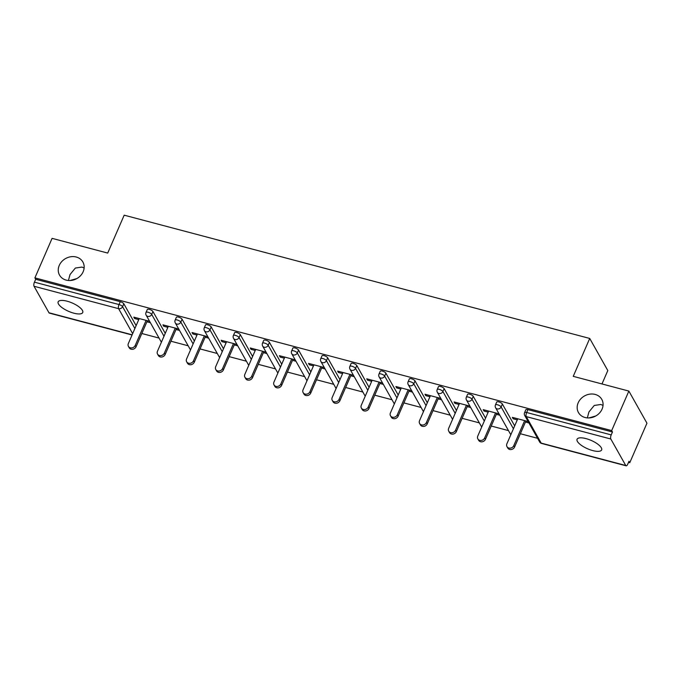 <?xml version="1.0" encoding="UTF-8"?>
<svg xmlns="http://www.w3.org/2000/svg" width="681" height="681" viewBox="0 0 681 681"><rect width="100%" height="100%" fill="white"/><g stroke="black" fill="none" stroke-linecap="round" stroke-linejoin="round"><path stroke-width="1.02" d="M83.159 271.728A13.39 11.492 150.6 0 1 71.548 280.393A13.39 11.492 150.6 0 1 59.545 275.141A13.39 11.492 150.6 0 1 59.264 265.403A13.39 11.492 150.6 0 1 70.867 256.737A13.39 11.492 150.6 0 1 82.878 261.998A13.39 11.492 150.6 0 1 83.159 271.728M602.064 409.136A13.39 11.492 150.6 0 1 590.461 417.802A13.39 11.492 150.6 0 1 578.45 412.55A13.39 11.492 150.6 0 1 578.178 402.811A13.39 11.492 150.6 0 1 589.78 394.146A13.39 11.492 150.6 0 1 601.791 399.398A13.39 11.492 150.6 0 1 602.064 409.136M84.121 267.991L81.899 267.08L75.353 268.05L70.032 274.554L68.415 280.495M603.034 405.399L600.812 404.488L594.258 405.459L588.937 411.962L587.328 417.904M592.734 450.584A13.39 4.546 -156.5 0 0 601.638 449.928A13.39 4.546 -156.5 0 0 585.983 438.598A13.39 4.546 -156.5 0 0 577.071 439.254A13.39 4.546 -156.5 0 0 592.734 450.584M73.82 313.175A13.39 4.546 -156.5 0 0 82.724 312.528A13.39 4.546 -156.5 0 0 67.07 301.189A13.39 4.546 -156.5 0 0 58.166 301.845A13.39 4.546 -156.5 0 0 73.82 313.175M601.978 383.956L607.81 370.558L589.72 338.448L124.189 215.179L107.709 253.077L52.088 238.35L34.901 277.874L611.674 430.596L628.861 391.073L646.95 423.19L629.763 462.714L628.972 461.309L627.72 464.195A3.141 1.209 104.8 0 1 626.12 465.821L541.565 443.433A3.141 1.209 104.8 0 1 541.191 443.11L625.745 465.498A3.141 1.209 104.8 0 0 626.12 465.821M141.818 333.503L159.039 338.065M170.931 341.215L188.16 345.778M200.052 348.927L217.282 353.49M229.174 356.64L246.403 361.202M258.286 364.344L275.516 368.906M287.408 372.056L304.637 376.619M316.529 379.768L333.758 384.331M345.65 387.48L362.871 392.043M374.763 395.193L391.992 399.747M403.884 402.897L421.113 407.459M433.005 410.609L450.226 415.172M462.118 418.321L479.347 422.884M491.239 426.034L508.469 430.596M520.361 433.737L537.59 438.3M628.503 462.382L629.763 462.714M610.823 439.007L526.268 416.61A3.141 1.209 104.8 0 1 526.651 412.499A3.141 1.064 -156.5 0 0 524.566 412.652L525.826 409.766A3.141 1.064 23.5 0 1 527.911 409.613L526.651 412.499L611.215 434.895A3.141 1.209 104.8 0 0 610.823 439.007L625.745 465.498M527.911 409.613L612.466 432.001L611.674 430.596M611.215 434.895L612.466 432.001M132.063 335.001L49.347 313.098A3.141 1.209 -75.2 0 1 48.972 312.766L34.05 286.275A3.141 1.209 -75.2 0 1 34.433 282.164L35.693 279.278L34.901 277.874M589.72 338.448L573.24 376.346L628.861 391.073M528.15 421.548L512.342 417.359L513.133 418.764L513.602 417.691M513.133 418.764L517.288 419.862M525.451 422.024L528.941 422.952M35.693 279.278L120.248 301.666A3.141 1.064 23.5 0 1 123.84 303.811L136.132 325.637M152.961 311.523L151.701 314.409A3.141 1.064 23.5 0 0 148.109 312.264A3.141 1.064 -156.5 0 0 146.023 312.417L147.283 309.532A3.141 1.064 23.5 0 1 149.369 309.378A3.141 1.064 23.5 0 1 152.961 311.523L165.253 333.349M182.074 319.236L180.823 322.122A3.141 1.064 23.5 0 0 177.23 319.976A3.141 1.064 -156.5 0 0 175.145 320.13L176.396 317.244A3.141 1.064 23.5 0 1 178.482 317.091A3.141 1.064 23.5 0 1 182.074 319.236L194.374 341.062M211.195 326.948L209.935 329.834A3.141 1.064 23.5 0 0 206.352 327.689A3.141 1.064 -156.5 0 0 204.257 327.842L205.517 324.948A3.141 1.064 23.5 0 1 207.603 324.794A3.141 1.064 23.5 0 1 211.195 326.948L223.487 348.766M240.316 334.652L239.057 337.546A3.141 1.064 23.5 0 0 235.464 335.392A3.141 1.064 -156.5 0 0 233.379 335.546L234.639 332.66A3.141 1.064 23.5 0 1 236.724 332.507A3.141 1.064 23.5 0 1 240.316 334.652L252.608 356.478M269.429 342.364L268.178 345.25A3.141 1.064 23.5 0 0 264.586 343.105A3.141 1.064 -156.5 0 0 262.5 343.258L263.751 340.372A3.141 1.064 23.5 0 1 265.845 340.219A3.141 1.064 23.5 0 1 269.429 342.364L281.73 364.19M298.55 350.077L297.299 352.962A3.141 1.064 23.5 0 0 293.707 350.817A3.141 1.064 -156.5 0 0 291.621 350.97L292.873 348.085A3.141 1.064 23.5 0 1 294.958 347.931A3.141 1.064 23.5 0 1 298.55 350.077L310.842 371.903M327.672 357.789L326.412 360.675A3.141 1.064 23.5 0 0 322.82 358.529A3.141 1.064 -156.5 0 0 320.734 358.683L321.994 355.797A3.141 1.064 23.5 0 1 324.079 355.644A3.141 1.064 23.5 0 1 327.672 357.789L339.964 379.615M356.784 365.493L355.533 368.387A3.141 1.064 23.5 0 0 351.941 366.242A3.141 1.064 -156.5 0 0 349.855 366.395L351.107 363.501A3.141 1.064 23.5 0 1 353.201 363.348A3.141 1.064 23.5 0 1 356.784 365.493L369.085 387.319M385.906 373.205L384.654 376.091A3.141 1.064 23.5 0 0 381.062 373.946A3.141 1.064 -156.5 0 0 378.976 374.099L380.228 371.213A3.141 1.064 23.5 0 1 382.313 371.06A3.141 1.064 23.5 0 1 385.906 373.205L398.198 395.031M415.027 380.917L413.767 383.803A3.141 1.064 23.5 0 0 410.183 381.658A3.141 1.064 -156.5 0 0 408.089 381.811L409.349 378.925A3.141 1.064 23.5 0 1 411.435 378.772A3.141 1.064 23.5 0 1 415.027 380.917L427.319 402.743M444.148 388.63L442.888 391.515A3.141 1.064 23.5 0 0 439.296 389.37A3.141 1.064 -156.5 0 0 437.211 389.523L438.47 386.638A3.141 1.064 23.5 0 1 440.556 386.485A3.141 1.064 23.5 0 1 444.148 388.63L456.44 410.456M473.261 396.342L472.01 399.228A3.141 1.064 23.5 0 0 468.417 397.083A3.141 1.064 -156.5 0 0 466.332 397.236L467.583 394.342A3.141 1.064 23.5 0 1 469.669 394.197A3.141 1.064 23.5 0 1 473.261 396.342L485.562 418.168M502.382 404.046L501.122 406.94A3.141 1.064 23.5 0 0 497.539 404.795A3.141 1.064 -156.5 0 0 495.445 404.94L496.704 402.054A3.141 1.064 23.5 0 1 498.79 401.901A3.141 1.064 23.5 0 1 502.382 404.046L514.674 425.872M499.028 413.835L483.221 409.647L484.012 411.052L488.166 412.158M496.33 414.32L499.82 415.24M469.907 406.123L454.108 401.943L454.899 403.348L459.054 404.446M467.217 406.608L470.699 407.527M440.794 398.411L424.987 394.231L425.778 395.635L429.932 396.734M438.096 398.896L441.577 399.815M411.673 390.707L395.865 386.519L396.657 387.923L400.811 389.021M408.975 391.183L412.465 392.111M382.552 382.994L366.753 378.806L367.536 380.211L371.698 381.309M379.862 383.471L383.343 384.399M353.43 375.282L337.631 371.094L338.423 372.498L342.577 373.605M350.741 375.767L354.222 376.687M324.318 367.57L308.51 363.39L309.302 364.795L313.456 365.893M321.619 368.055L325.109 368.974M295.196 359.857L279.389 355.678L280.18 357.082L284.343 358.18M292.507 360.343L295.988 361.262M266.075 352.154L250.276 347.965L251.068 349.37L255.222 350.468M263.385 352.63L266.867 353.558M236.962 344.441L221.155 340.253L221.946 341.658L226.101 342.756M234.264 344.918L237.754 345.846M207.841 336.729L192.033 332.541L192.825 333.945L196.979 335.052M205.143 337.214L208.633 338.134M178.72 329.017L162.921 324.837L163.712 326.242L167.866 327.34M176.03 329.502L179.512 330.421M149.607 321.304L133.799 317.125L134.591 318.529L138.745 319.627M146.909 321.79L150.39 322.709M484.012 411.052L484.48 409.979M454.899 403.348L455.359 402.275M425.778 395.635L426.246 394.563M396.657 387.923L397.125 386.851M367.536 380.211L368.004 379.138M338.423 372.498L338.883 371.426M309.302 364.795L309.77 363.722M280.18 357.082L280.649 356.01M251.068 349.37L251.527 348.297M221.946 341.658L222.415 340.585M192.825 333.945L193.293 332.881M163.712 326.242L164.172 325.169M134.591 318.529L135.059 317.457M588.869 417.947L595.773 415.98M69.964 280.538L76.859 278.572M517.756 418.798L506.885 443.791A3.873 3.32 -29.4 0 0 506.97 446.608A3.873 3.32 -29.4 0 0 510.435 448.124A3.873 3.32 -29.4 0 0 513.789 445.621L524.659 420.62M513.789 445.621L514.581 447.025A3.873 3.32 150.6 0 1 511.227 449.528A3.873 3.32 150.6 0 1 507.762 448.013L506.97 446.608M514.581 447.025L525.919 420.952M488.635 411.086L477.764 436.078A3.873 3.32 -29.4 0 0 477.849 438.896A3.873 3.32 -29.4 0 0 481.322 440.411A3.873 3.32 -29.4 0 0 484.676 437.909L495.547 412.916M484.676 437.909L485.468 439.313A3.873 3.32 150.6 0 1 482.114 441.816A3.873 3.32 150.6 0 1 478.641 440.301L477.849 438.896M485.468 439.313L496.798 413.248M459.522 403.373L448.651 428.366A3.873 3.32 -29.4 0 0 448.728 431.184A3.873 3.32 -29.4 0 0 452.201 432.699A3.873 3.32 -29.4 0 0 455.555 430.196L466.425 405.204M455.555 430.196L456.347 431.601A3.873 3.32 150.6 0 1 452.993 434.103A3.873 3.32 150.6 0 1 449.52 432.588L448.728 431.184M456.347 431.601L467.685 405.535M430.401 395.661L419.53 420.662A3.873 3.32 -29.4 0 0 419.607 423.471A3.873 3.32 -29.4 0 0 423.08 424.995A3.873 3.32 -29.4 0 0 426.434 422.484L437.304 397.491M426.434 422.484L427.225 423.888A3.873 3.32 150.6 0 1 423.871 426.4A3.873 3.32 150.6 0 1 420.398 424.876L419.607 423.471M427.225 423.888L438.564 397.823M401.279 387.949L390.409 412.95A3.873 3.32 -29.4 0 0 390.494 415.759A3.873 3.32 -29.4 0 0 393.959 417.283A3.873 3.32 -29.4 0 0 397.321 414.78L408.183 389.779M397.321 414.78L398.113 416.185A3.873 3.32 150.6 0 1 394.75 418.687A3.873 3.32 150.6 0 1 391.286 417.164L390.494 415.759M398.113 416.185L409.443 390.111M372.158 380.245L361.296 405.238A3.873 3.32 -29.4 0 0 361.373 408.055A3.873 3.32 -29.4 0 0 364.846 409.57A3.873 3.32 -29.4 0 0 368.2 407.068L379.07 382.067M368.2 407.068L368.991 408.472A3.873 3.32 150.6 0 1 365.637 410.975A3.873 3.32 150.6 0 1 362.164 409.46L361.373 408.055M368.991 408.472L380.321 382.399M343.045 372.533L332.175 397.525A3.873 3.32 -29.4 0 0 332.251 400.343A3.873 3.32 -29.4 0 0 335.724 401.858A3.873 3.32 -29.4 0 0 339.078 399.355L349.949 374.363M339.078 399.355L339.87 400.76A3.873 3.32 150.6 0 1 336.516 403.263A3.873 3.32 150.6 0 1 333.043 401.747L332.251 400.343M339.87 400.76L351.209 374.695M313.924 364.82L303.054 389.813A3.873 3.32 -29.4 0 0 303.139 392.631A3.873 3.32 -29.4 0 0 306.603 394.154A3.873 3.32 -29.4 0 0 309.966 391.643L320.828 366.65M309.966 391.643L310.749 393.048A3.873 3.32 150.6 0 1 307.395 395.559A3.873 3.32 150.6 0 1 303.93 394.035L303.139 392.631M310.749 393.048L322.087 366.982M284.803 357.108L273.941 382.109A3.873 3.32 -29.4 0 0 274.017 384.918A3.873 3.32 -29.4 0 0 277.49 386.442A3.873 3.32 -29.4 0 0 280.844 383.931L291.715 358.938M280.844 383.931L281.636 385.335A3.873 3.32 150.6 0 1 278.282 387.847A3.873 3.32 150.6 0 1 274.809 386.323L274.017 384.918M281.636 385.335L292.966 359.27M255.69 349.396L244.82 374.397A3.873 3.32 -29.4 0 0 244.896 377.206A3.873 3.32 -29.4 0 0 248.369 378.73A3.873 3.32 -29.4 0 0 251.723 376.227L262.594 351.226M251.723 376.227L252.515 377.632A3.873 3.32 150.6 0 1 249.161 380.134A3.873 3.32 150.6 0 1 245.688 378.61L244.896 377.206M252.515 377.632L263.853 351.558M226.569 341.692L215.698 366.684A3.873 3.32 -29.4 0 0 215.783 369.502A3.873 3.32 -29.4 0 0 219.248 371.017A3.873 3.32 -29.4 0 0 222.602 368.515L233.472 343.513M222.602 368.515L223.394 369.919A3.873 3.32 150.6 0 1 220.04 372.422A3.873 3.32 150.6 0 1 216.575 370.907L215.783 369.502M223.394 369.919L234.732 343.854M197.447 333.979L186.577 358.972A3.873 3.32 -29.4 0 0 186.662 361.79A3.873 3.32 -29.4 0 0 190.135 363.305A3.873 3.32 -29.4 0 0 193.489 360.802L204.36 335.81M193.489 360.802L194.281 362.207A3.873 3.32 150.6 0 1 190.927 364.71A3.873 3.32 150.6 0 1 187.454 363.194L186.662 361.79M194.281 362.207L205.611 336.142M168.335 326.267L157.464 351.26A3.873 3.32 -29.4 0 0 157.541 354.077A3.873 3.32 -29.4 0 0 161.014 355.601A3.873 3.32 -29.4 0 0 164.368 353.09L175.238 328.097M164.368 353.09L165.16 354.495A3.873 3.32 150.6 0 1 161.806 357.006A3.873 3.32 150.6 0 1 158.332 355.482L157.541 354.077M165.16 354.495L176.498 328.429M139.213 318.555L128.343 343.556A3.873 3.32 -29.4 0 0 128.42 346.365A3.873 3.32 -29.4 0 0 131.893 347.889A3.873 3.32 -29.4 0 0 135.247 345.386L146.117 320.385M135.247 345.386L136.038 346.791A3.873 3.32 150.6 0 1 132.684 349.293A3.873 3.32 150.6 0 1 129.211 347.77L128.42 346.365M136.038 346.791L147.377 320.717M524.566 412.652A3.141 3.141 0 0 0 524.71 415.444A3.141 2.69 150.6 0 0 526.268 416.61L541.191 443.11A3.141 2.69 150.6 0 1 539.633 441.943A3.141 3.141 0 0 0 541.565 443.433M48.972 312.766L132.148 334.797M132.659 333.622L118.605 308.663L34.05 286.275M34.433 282.164L118.996 304.552L120.248 301.666M123.84 303.811L122.58 306.697A3.141 2.69 -29.4 0 1 118.605 308.663A3.141 1.209 -75.2 0 1 118.996 304.552A3.141 1.064 23.5 0 1 122.58 306.697L134.881 328.523M495.445 404.94A3.141 3.141 0 0 0 495.589 407.732A3.141 2.69 150.6 0 0 497.147 408.906A3.141 2.69 -29.4 0 0 501.122 406.94L513.423 428.766M466.332 397.236A3.141 3.141 0 0 0 466.476 400.028A3.141 2.69 150.6 0 0 468.034 401.194A3.141 2.69 -29.4 0 0 472.01 399.228L484.302 421.054M437.211 389.523A3.141 3.141 0 0 0 437.355 392.316A3.141 2.69 150.6 0 0 438.913 393.482A3.141 2.69 -29.4 0 0 442.888 391.515L455.18 413.341M408.089 381.811A3.141 3.141 0 0 0 408.234 384.603A3.141 2.69 150.6 0 0 409.792 385.769A3.141 2.69 -29.4 0 0 413.767 383.803L426.068 405.629M378.976 374.099A3.141 3.141 0 0 0 379.121 376.891A3.141 2.69 150.6 0 0 380.67 378.057A3.141 2.69 -29.4 0 0 384.654 376.091L396.946 397.917M349.855 366.395A3.141 3.141 0 0 0 350 369.187A3.141 2.69 150.6 0 0 351.558 370.353A3.141 2.69 -29.4 0 0 355.533 368.387L367.825 390.213M320.734 358.683A3.141 3.141 0 0 0 320.879 361.475A3.141 2.69 150.6 0 0 322.436 362.641A3.141 2.69 -29.4 0 0 326.412 360.675L338.712 382.501M291.621 350.97A3.141 3.141 0 0 0 291.757 353.762A3.141 2.69 150.6 0 0 293.315 354.929A3.141 2.69 -29.4 0 0 297.299 352.962L309.591 374.788M262.5 343.258A3.141 3.141 0 0 0 262.645 346.05A3.141 2.69 150.6 0 0 264.202 347.216A3.141 2.69 -29.4 0 0 268.178 345.25L280.47 367.076M233.379 335.546A3.141 3.141 0 0 0 233.523 338.338A3.141 2.69 150.6 0 0 235.081 339.504A3.141 2.69 -29.4 0 0 239.057 337.546L251.349 359.364M204.257 327.842A3.141 3.141 0 0 0 204.402 330.634A3.141 2.69 150.6 0 0 205.96 331.8A3.141 2.69 -29.4 0 0 209.935 329.834L222.236 351.66M175.145 320.13A3.141 3.141 0 0 0 175.289 322.922A3.141 2.69 150.6 0 0 176.847 324.088A3.141 2.69 -29.4 0 0 180.823 322.122L193.115 343.948M146.023 312.417A3.141 3.141 0 0 0 146.168 315.209A3.141 2.69 150.6 0 0 147.726 316.376A3.141 2.69 -29.4 0 0 151.701 314.409L163.993 336.235M510.844 434.682A3.141 2.69 150.6 0 1 510.52 434.231A3.141 3.141 0 0 0 510.844 434.699M481.731 426.97A3.141 2.69 150.6 0 1 481.399 426.519A3.141 3.141 0 0 0 481.722 426.987M452.61 419.258A3.141 2.69 150.6 0 1 452.278 418.806A3.141 3.141 0 0 0 452.601 419.275M423.488 411.545A3.141 2.69 150.6 0 1 423.156 411.103A3.141 3.141 0 0 0 423.48 411.571M394.376 403.842A3.141 2.69 150.6 0 1 394.044 403.39A3.141 3.141 0 0 0 394.367 403.859M365.254 396.129A3.141 2.69 150.6 0 1 364.922 395.678A3.141 3.141 0 0 0 365.246 396.146M336.133 388.417A3.141 2.69 150.6 0 1 335.801 387.966A3.141 3.141 0 0 0 336.125 388.434M307.02 380.705A3.141 2.69 150.6 0 1 306.688 380.253A3.141 3.141 0 0 0 307.012 380.722M277.899 372.992A3.141 2.69 150.6 0 1 277.567 372.55A3.141 3.141 0 0 0 277.891 373.018M248.778 365.288A3.141 2.69 150.6 0 1 248.446 364.837A3.141 3.141 0 0 0 248.769 365.305M219.657 357.576A3.141 2.69 150.6 0 1 219.333 357.125A3.141 3.141 0 0 0 219.657 357.593M190.544 349.864A3.141 2.69 150.6 0 1 190.212 349.413A3.141 3.141 0 0 0 190.535 349.881M161.423 342.151A3.141 2.69 150.6 0 1 161.091 341.7A3.141 3.141 0 0 0 161.414 342.168M524.71 415.444L539.633 441.943M495.589 407.732L510.52 434.231M466.476 400.028L481.399 426.519M437.355 392.316L452.278 418.806M408.234 384.603L423.156 411.103M379.121 376.891L394.044 403.39M350 369.187L364.922 395.678M320.879 361.475L335.801 387.966M291.757 353.762L306.688 380.253M262.645 346.05L277.567 372.55M233.523 338.338L248.446 364.837M204.402 330.634L219.333 357.125M175.289 322.922L190.212 349.413M146.168 315.209L161.091 341.7"/></g></svg>
